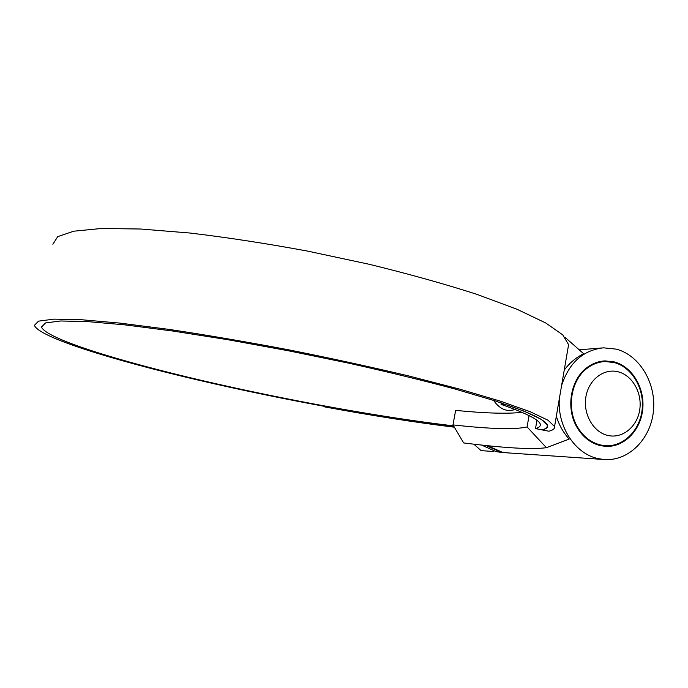 <?xml version="1.0" encoding="UTF-8"?>
<svg xmlns="http://www.w3.org/2000/svg" width="688" height="688" viewBox="0 0 688 688"><rect width="100%" height="100%" fill="white"/><g stroke="black" fill="none" stroke-linecap="round" stroke-linejoin="round"><path stroke-width="1.03" d="M481.54 445.041L496.168 451.663L502.094 452.498M486.003 445.514L500.382 451.956L506.678 452.807M473.826 444.164L481.144 450.64L493.717 451.5L493.184 450.872M607.753 435.435C622.21 438.953 637.045 427.016 639.668 410.16C642.506 393.347 632.616 375.476 618.297 371.847C604.021 367.96 588.704 379.561 585.901 396.778C582.882 413.952 593.262 432.167 607.753 435.435M582.134 372.027L587.535 367.968C592.918 363.995 598.784 361.854 605.113 361.553L614.143 362.542C631.816 367.117 644.407 388.29 642.188 409.222C640.167 430.189 623.629 446.908 605.466 445.695L600.435 444.955C590.88 442.556 583.252 436.596 577.542 427.067C566.147 408.233 571.074 379.638 587.535 367.968L587.69 367.065C570.455 378.83 565.304 408.681 577.387 427.979L577.542 427.067L574.79 422.914M577.387 427.979C583.183 437.362 590.829 443.235 600.332 445.609L605.406 446.357C623.853 447.596 640.666 430.619 642.721 409.334C644.991 388.075 632.203 366.549 614.255 361.905L605.053 360.899C598.818 361.2 593.03 363.255 587.69 367.065M507.77 452.885L501.801 452.05L487.5 445.669M559.37 398.49C557.056 426.397 575.056 453.917 598.164 458.621L603.961 459.507C628.264 461.528 650.513 439.426 653.385 411.562C656.533 383.741 639.935 355.386 616.371 349.151L603.505 347.827C583.132 350.115 569.165 362.645 561.614 385.409M521.968 412.327C507.409 413.961 485.298 413.316 455.628 410.392L452.988 424.9L463.669 442.943C504.442 448.077 532.022 449.66 546.427 447.69L569.157 439.099C563.162 432.382 558.888 424.728 556.343 416.137M565.166 337.438L583.648 353.718C575.908 357.631 569.44 363.083 564.246 370.067M453.555 425.863C382.227 417.547 286.664 400.184 202.521 380.636C119.334 361.234 46.027 338.797 41.504 327.024L45.511 322.939L60.492 320.986L87.023 321.545L124.872 324.874L172.783 331.023L228.39 339.803L288.332 350.751L348.661 363.161C387.791 371.898 423.24 380.516 455 389.012L494.982 400.829L523.869 411.063L541.267 419.345L547.588 425.494C547.949 427.454 546.203 428.942 542.35 429.948L535.505 428.607C539.039 427.626 540.639 426.216 540.295 424.367C539.65 420.007 526.569 413.342 501.053 404.372L507.589 405.026M453.951 426.517C380.309 417.693 283.301 399.952 197.912 380.034C113.537 360.271 39.07 337.421 34.4 325.364L38.502 321.158L53.836 319.137L81.038 319.696L119.91 323.102L169.179 329.414C206.486 335.022 246.123 341.781 288.1 349.71C330.197 358.113 370.35 366.85 408.56 375.915L459.584 389.098L500.64 401.242L530.276 411.759L548.087 420.256L554.562 426.56C554.932 428.633 553.032 430.189 548.869 431.221L542.35 429.948M453.968 426.551C414.855 421.847 371.658 415.139 324.375 406.427L324.813 406.926C371.795 415.595 414.967 422.346 454.347 427.196M52.873 244.274L57.723 236.646L73.702 231.202L101.385 228.493L140.507 229.009L189.768 233.008C226.937 237.42 266.308 243.466 307.88 251.154L369.241 264.295C408.947 274.005 444.809 284.015 476.827 294.326L516.972 309.247L545.739 322.973L562.784 334.901L568.598 344.671L568.064 347.801M501.32 402.901L501.053 404.372M507.572 405.103C533.381 414.219 546.599 420.996 547.244 425.442C547.596 427.394 545.859 428.873 542.024 429.88M514.985 409.472C506.97 412.267 499.832 409.24 493.571 400.382M536.95 420.308L535.505 428.607M529.063 415.604L527.085 426.956L546.427 447.69M452.988 424.9C490.191 429.045 514.891 429.733 527.085 426.956M501.354 452.446L505.594 452.738M599.472 445.394L605.466 445.695M603.746 360.985L605.053 360.899M507.022 452.833L603.961 459.507M554.562 426.56L568.598 344.671M547.244 425.442L547.356 424.797M579.296 349.814L601.682 347.973M598.13 361.991L603.832 361.63"/></g></svg>
